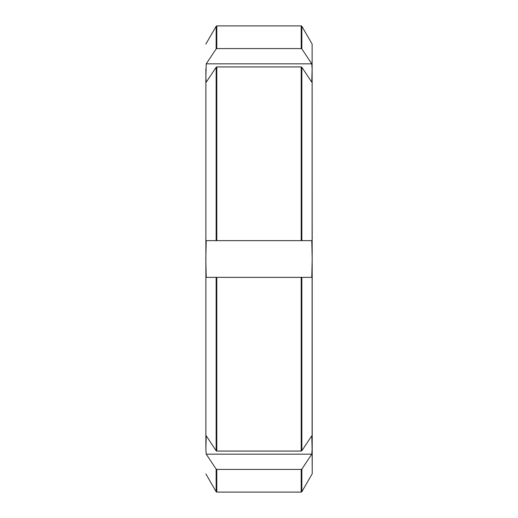 <?xml version="1.0" encoding="UTF-8"?>
<svg xmlns="http://www.w3.org/2000/svg" width="518" height="518" viewBox="0 0 518 518"><rect width="100%" height="100%" fill="white"/><g stroke="black" fill="none" stroke-linecap="round" stroke-linejoin="round"><path stroke-width="0.78" d="M312.224 276.372L312.224 279.733M312.224 259.952L312.224 260.735M312.224 264.827L312.224 265.669M312.127 68.745L311.778 82.2L301.845 67.249L301.204 66.932L216.796 66.932L216.155 67.249L206.222 82.2L205.873 77.305L206.222 63.85L216.155 48.899L216.796 48.582L301.204 48.582L301.845 48.899L311.778 63.85L312.127 68.745L312.127 44.082L312.224 473.549L312.127 449.255L311.778 454.15L301.845 469.101L301.204 469.418L216.796 469.418L216.155 469.101L206.222 454.15L205.873 449.255L206.222 435.8L216.155 450.751L216.796 451.068L301.204 451.068L301.845 450.751L311.778 435.8L312.127 449.255M312.224 286.344L312.224 286.907M312.224 274.579L312.224 275.362M312.224 250.764L312.224 251.489M312.224 232.103L312.224 232.886M312.224 237.257L312.224 238.04M312.199 259L311.778 277.357L206.222 277.357L205.801 259L206.222 240.643L311.778 240.643L312.199 259M205.873 449.255L205.873 68.745M311.778 454.15L206.222 454.15M301.845 450.751L301.845 277.357L216.155 277.357L216.155 450.751M301.845 67.249L301.845 240.643L301.204 240.643L301.204 66.932M216.796 66.932L216.796 240.643L216.155 240.643L216.155 67.249M311.778 63.85L206.222 63.85M312.127 440.695L312.127 267.553M301.204 451.068L301.204 277.357M216.796 277.357L216.796 451.068M205.873 267.553L205.873 440.695M301.845 469.101L301.845 491.731L301.204 492.1L301.204 469.418M205.873 473.918L216.155 491.731L216.155 469.101M312.127 250.447L312.127 77.305M312.127 44.082L301.845 26.269L301.845 48.899M301.204 48.582L301.204 25.9L301.845 26.269M216.155 48.899L216.155 26.269L216.796 25.9L216.796 48.582M205.873 77.305L205.873 250.447M216.796 469.418L216.796 492.1L301.204 492.1M312.127 473.918L301.845 491.731M216.796 25.9L301.204 25.9M205.873 44.082L216.155 26.269M216.796 492.1L216.155 491.731"/></g></svg>
